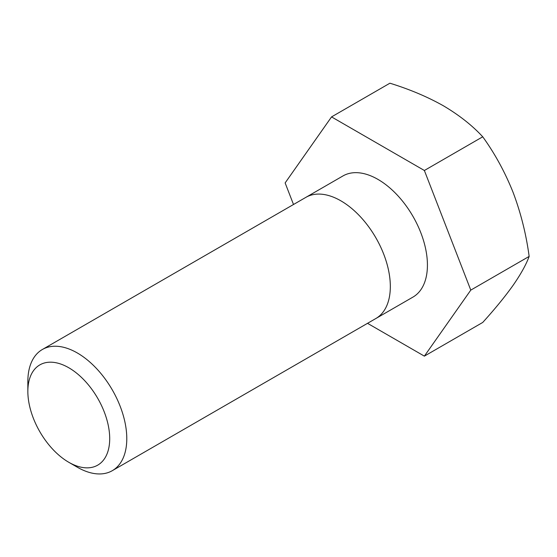 <?xml version="1.0" encoding="UTF-8"?>
<svg xmlns="http://www.w3.org/2000/svg" width="557" height="557" viewBox="0 0 557 557"><rect width="100%" height="100%" fill="white"/><g stroke="black" fill="none" stroke-linecap="round" stroke-linejoin="round"><path stroke-width="0.84" d="M77.319 467.212L68.776 462.282A57.886 33.42 60 0 1 68.776 462.282A57.886 33.42 60 0 1 27.85 391.397A57.886 33.42 60 0 1 68.783 367.759A57.886 33.42 60 0 1 109.708 438.651A57.886 33.42 60 0 1 68.783 462.282L77.319 467.219A69.959 40.389 60 0 1 77.319 467.212A69.959 40.389 60 0 0 112.298 470.679L375.836 318.527A69.959 40.389 60 0 1 375.592 318.667M27.85 391.397L27.85 381.531A69.959 40.389 60 0 1 42.339 349.511A69.959 40.389 60 0 1 77.319 352.971A69.959 40.389 60 0 1 123.02 414.624A69.959 40.389 60 0 1 112.298 470.679M42.339 349.511L305.884 197.352A69.959 40.389 60 0 1 340.856 200.819A69.959 40.389 60 0 1 386.558 262.465A69.959 40.389 60 0 1 375.836 318.527L412.939 297.104A69.959 40.389 60 0 0 423.661 241.049A69.959 40.389 60 0 0 377.959 179.396A69.959 40.389 60 0 0 342.98 175.935L305.877 197.352A69.959 40.389 60 0 1 340.856 200.819A69.959 40.389 60 0 1 386.565 262.465A69.959 40.389 60 0 1 375.836 318.527M529.15 256.415C526.17 264.54 520.83 274.162 513.122 285.281C505.018 296.651 494.888 309.038 482.738 322.44L424.371 356.139L470.783 290.113L529.15 256.415C526.184 234.281 520.844 212.962 513.122 192.457C505.046 172.224 494.915 153.669 482.738 136.792L424.371 170.491L331.547 116.9L389.914 83.202C409.743 89.336 427.609 96.883 443.504 105.851C459.205 115.16 472.28 125.478 482.738 136.792M470.783 290.113L424.371 170.491M331.547 116.9L285.135 182.926L293.504 204.496M367.529 323.325L424.371 356.139"/></g></svg>
